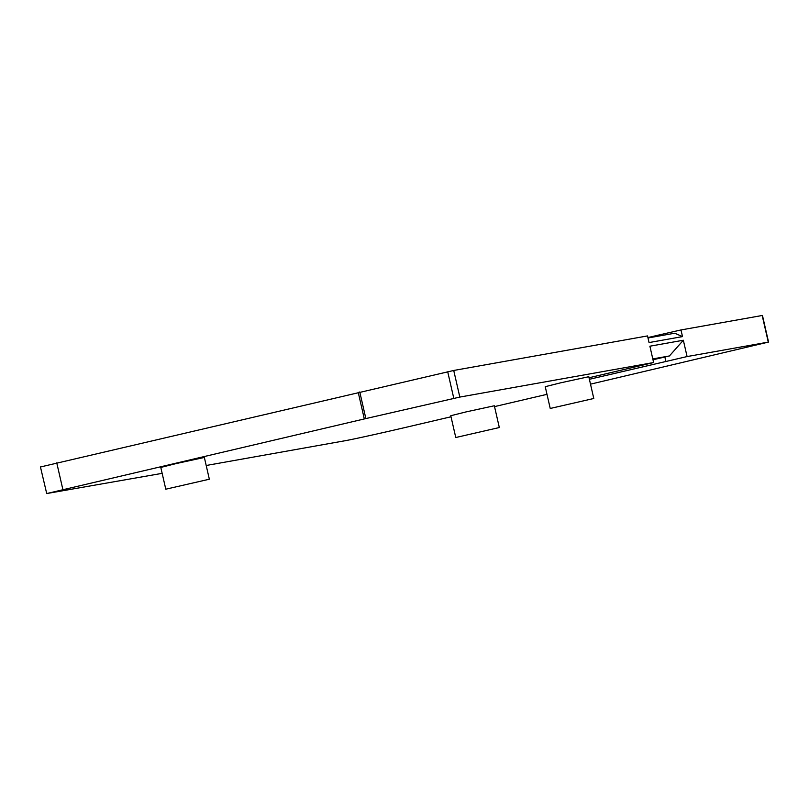 <?xml version="1.0" encoding="UTF-8"?>
<svg xmlns="http://www.w3.org/2000/svg" width="809" height="809" viewBox="0 0 809 809"><rect width="100%" height="100%" fill="white"/><g stroke="black" fill="none" stroke-linecap="round" stroke-linejoin="round"><path stroke-width="1.21" d="M660.013 335.836L659.77 334.795L680.986 329.951L762.452 315.449L768.55 342.065L687.084 356.567L589.387 379.3M659.77 334.795L647.908 337.575M40.612 466.935L453.728 370.461L647.534 335.917L649.051 342.571L682.513 336.605L680.986 329.951M40.45 466.935L46.71 493.551L162.154 473.346M206.204 465.488L345.443 440.672A49.652 0.748 167.1 0 0 406.037 427.304L451.017 416.777M494.532 406.603L546.995 394.327M590.499 384.154L768.55 342.065M46.71 493.551L365.86 418.577L359.772 391.961M589.033 377.763L653.621 362.533L459.825 397.077L365.86 418.577M499.325 427.536L494.339 405.764L466.085 411.902L450.775 415.735L455.77 437.517L499.325 427.536L455.77 437.517M209.349 479.221L204.353 457.449L176.099 463.587L160.799 467.43L165.784 489.202L209.349 479.221L165.784 489.202M593.786 398.483L588.8 376.711L560.546 382.849L545.236 386.682L550.231 408.464L593.786 398.483L550.231 408.464M62.849 489.455L56.751 462.839M653.621 362.533L649.89 346.201L683.342 340.235L669.427 355.95L652.802 358.913M687.084 356.567L683.342 340.235M652.994 359.762L669.427 355.95M665.868 361.411L664.856 356.991M647.999 337.98L674.726 333.217L682.513 336.605M358.215 392.325L364.313 418.941M447.711 371.776L453.809 398.392M459.825 397.077L453.728 370.461M762.179 315.48L768.277 342.096"/></g></svg>
